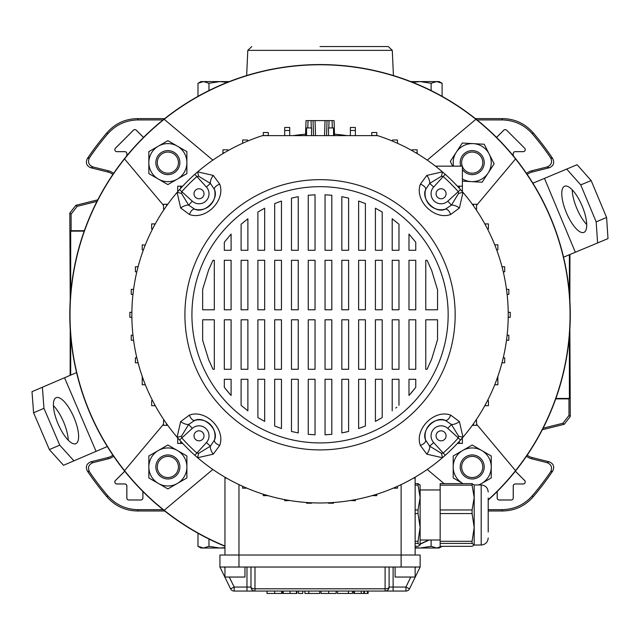 <?xml version="1.0" encoding="UTF-8"?>
<svg xmlns="http://www.w3.org/2000/svg" width="640" height="640" viewBox="0 0 640 640"><rect width="100%" height="100%" fill="white"/><g stroke="black" fill="none" stroke-linecap="round" stroke-linejoin="round"><path stroke-width="0.96" d="M212.848 160.136L164.176 119.296A250.032 250.032 0 0 0 224.952 546.032M69.808 314.792A250.24 250.24 0 0 0 224.952 546.264A250.24 250.24 0 0 1 143.096 137.848A250.24 250.24 0 0 1 496.984 137.848A250.24 250.24 0 0 1 488.2 500.112A250.24 250.24 0 0 0 320.04 64.56A250.24 250.24 0 0 0 69.808 314.792M420.136 544.144A250.24 250.24 0 0 0 429.12 540.008A250.24 250.24 0 0 1 420.136 544.144M488.2 499.824A250.032 250.032 0 0 0 475.904 119.296L427.24 160.136M420.136 543.912A250.032 250.032 0 0 0 428.64 540.008M124.544 158.928L163.528 205.392M476.552 205.392L515.544 158.928M515.544 470.656L476.552 424.192M427.24 469.456L444.136 483.64M163.528 424.192L124.544 470.656M164.176 510.296L212.848 469.456M475.904 119.296A250.032 250.032 0 0 0 164.176 119.296M314.24 120.608L325.848 120.608M305.504 135.624L306.032 120.608L305.504 135.624M324.52 135.624L325.048 120.608L327.048 120.608L326.528 135.624L327.048 120.608L334.056 120.608L334.576 135.624M306.032 120.608L313.032 120.608L313.56 135.624M313.032 120.608L315.032 120.608L315.56 135.624M204.016 435.824A5.008 5.008 0 0 0 199.008 430.824A5.008 5.008 0 0 0 194.008 435.824A5.008 5.008 0 0 0 199.008 440.832A5.008 5.008 0 0 0 204.016 435.824M199.008 198.768A5.008 5.008 0 0 0 204.016 193.768A5.008 5.008 0 0 0 199.008 188.76A5.008 5.008 0 0 0 194.008 193.768A5.008 5.008 0 0 0 199.008 198.768M436.064 193.768A5.008 5.008 0 0 0 441.072 198.768A5.008 5.008 0 0 0 446.08 193.768A5.008 5.008 0 0 0 441.072 188.76A5.008 5.008 0 0 0 436.064 193.768M441.072 430.824A5.008 5.008 0 0 0 436.064 435.824A5.008 5.008 0 0 0 441.072 440.832A5.008 5.008 0 0 0 446.08 435.824A5.008 5.008 0 0 0 441.072 430.824M320.04 442.92A128.12 128.12 0 0 1 191.92 314.792A128.12 128.12 0 0 1 320.04 186.672A128.12 128.12 0 0 1 448.16 314.792A128.12 128.12 0 0 1 320.04 442.92M320.04 179.664A135.128 135.128 0 0 1 455.168 314.792A135.128 135.128 0 0 1 320.04 449.92A135.128 135.128 0 0 1 184.912 314.792A135.128 135.128 0 0 1 320.04 179.664M441.36 453.304A8.008 1.864 -106.1 0 1 442.432 457.736A188.176 188.176 0 0 1 177.104 437.192A188.176 188.176 0 0 1 262.512 135.624L377.568 135.624A188.176 188.176 0 0 1 442.432 457.736L426.84 454.176L420.368 445.448C414.224 429.288 434.336 408.984 450.688 415.12L459.424 421.592L462.976 437.192A8.008 1.864 16.1 0 1 458.552 436.112L451.424 424.456L445.368 420.4C435.392 415.616 420.872 430.24 425.64 440.12L429.704 446.176L441.36 453.304L443.2 453.024A185.136 185.136 0 0 0 458.272 437.952L458.552 436.112M459.424 207.992A8.008 3.808 -148 0 0 451.424 205.136L458.552 193.48A8.008 1.864 163.9 0 1 462.976 192.4L459.424 207.992L450.688 214.472C434.536 220.616 414.232 200.504 420.368 184.144L426.84 175.416L442.432 171.856A8.008 1.864 -73.9 0 1 441.36 176.288L429.704 183.408A8.008 3.808 -122 0 0 426.84 175.416M437.56 289.944L431.656 270.424L427.08 260.304L425.776 260.304L425.776 309.792L437.56 309.792L437.56 289.944M415.768 242.24L408.984 234.072L408.984 250.288L415.768 250.288L415.768 242.24M398.976 224.256L392.2 218.768L392.2 250.288L398.976 250.288L398.976 224.256M382.192 212.008L375.408 208.2L375.408 250.288L382.192 250.288L382.192 212.008M365.4 203.576L358.624 201.048L358.624 250.288L365.4 250.288L365.4 203.576M348.616 198.128L341.832 196.672L348.616 198.128L348.616 250.288L341.832 250.288L341.832 196.672M331.824 195.256L325.048 194.784L331.824 195.256L331.824 250.288L325.048 250.288L325.048 194.784M315.04 194.784L308.256 195.256L308.256 250.288L315.04 250.288L315.04 194.784L313.68 194.848M298.248 196.672L291.472 198.128L291.472 250.288L298.248 250.288L298.248 196.672M281.464 201.048L274.68 203.576L281.464 201.048L281.464 250.288L274.68 250.288L274.68 203.576M264.672 208.2L257.896 212.008L257.896 250.288L264.672 250.288L264.672 208.2M247.888 218.768L241.104 224.256L241.104 250.288L247.888 250.288L247.888 218.768M231.096 234.072L224.32 242.24L224.32 250.288L231.096 250.288L231.096 234.072M213 260.304L208.648 269.872L202.648 289.36L202.648 309.792L214.312 309.792L214.312 260.304L213 260.304M437.56 339.648L437.56 319.8L425.776 319.8L425.776 369.288L427.08 369.288L431.656 359.168L437.56 339.648M202.648 340.232L208.648 359.72L213 369.288L214.312 369.288L214.312 319.8L202.648 319.8L202.648 340.232M224.32 387.352L231.096 395.52L231.096 379.296L224.32 379.296L224.32 387.352L230 394.296M241.104 405.328L247.888 410.824L241.104 405.328L241.104 379.296L247.888 379.296L247.888 410.824M257.896 417.584L264.672 421.384L257.896 417.584L257.896 379.296L264.672 379.296L264.672 421.384M274.68 426.016L281.464 428.544L281.464 379.296L274.68 379.296L274.68 426.016M291.472 431.464L298.248 432.912L291.472 431.464L291.472 379.296L298.248 379.296L298.248 432.912M308.256 434.328L315.04 434.808L308.256 434.328L308.256 379.296L315.04 379.296L315.04 434.808M325.048 434.808L331.824 434.328L331.824 379.296L325.048 379.296L325.048 434.808L326.408 434.744M348.616 431.464L348.616 379.296L341.832 379.296L341.832 432.912L348.616 431.464L344.56 432.384M358.624 428.544L365.4 426.016L365.4 379.296L358.624 379.296L358.624 428.544M375.408 421.384L382.192 417.584L375.408 421.384L375.408 379.296L382.192 379.296L382.192 417.584M395.792 408.008L396.728 407.24M415.768 387.352L415.768 379.296L408.984 379.296L408.984 395.52L415.768 387.352L410.472 393.848M408.984 319.8L415.768 319.8L415.768 369.288L408.984 369.288L408.984 319.8M415.768 309.792L408.984 309.792L408.984 260.304L415.768 260.304L415.768 309.792M392.2 319.8L398.976 319.8L398.976 369.288L392.2 369.288L392.2 319.8M398.976 309.792L392.2 309.792L392.2 260.304L398.976 260.304L398.976 309.792M392.2 410.824L392.2 379.296L398.976 379.296L398.976 405.328M375.408 319.8L382.192 319.8L382.192 369.288L375.408 369.288L375.408 319.8M382.192 309.792L375.408 309.792L375.408 260.304L382.192 260.304L382.192 309.792M358.624 319.8L365.4 319.8L365.4 369.288L358.624 369.288L358.624 319.8M365.4 309.792L358.624 309.792L358.624 260.304L365.4 260.304L365.4 309.792M341.832 319.8L348.616 319.8L348.616 369.288L341.832 369.288L341.832 319.8M348.616 309.792L341.832 309.792L341.832 260.304L348.616 260.304L348.616 309.792M325.048 319.8L331.824 319.8L331.824 369.288L325.048 369.288L325.048 319.8M331.824 309.792L325.048 309.792L325.048 260.304L331.824 260.304L331.824 309.792M308.256 319.8L315.04 319.8L315.04 369.288L308.256 369.288L308.256 319.8M315.04 309.792L308.256 309.792L308.256 260.304L315.04 260.304L315.04 309.792M291.472 319.8L298.248 319.8L298.248 369.288L291.472 369.288L291.472 319.8M298.248 309.792L291.472 309.792L291.472 260.304L298.248 260.304L298.248 309.792M274.68 319.8L281.464 319.8L281.464 369.288L274.68 369.288L274.68 319.8M281.464 309.792L274.68 309.792L274.68 260.304L281.464 260.304L281.464 309.792M257.896 319.8L264.672 319.8L264.672 369.288L257.896 369.288L257.896 319.8M264.672 309.792L257.896 309.792L257.896 260.304L264.672 260.304L264.672 309.792M241.104 319.8L247.888 319.8L247.888 369.288L241.104 369.288L241.104 319.8M247.888 309.792L241.104 309.792L241.104 260.304L247.888 260.304L247.888 309.792M224.32 319.8L231.096 319.8L231.096 369.288L224.32 369.288L224.32 319.8M231.096 309.792L224.32 309.792L224.32 260.304L231.096 260.304L231.096 309.792M213.24 175.416A8.008 3.808 122 0 0 210.384 183.408L198.728 176.288A8.008 1.864 73.9 0 1 197.648 171.856L213.24 175.416L219.712 184.144C225.856 200.304 205.752 220.608 189.392 214.472L180.656 207.992L177.104 192.4A8.008 1.864 -163.9 0 1 181.536 193.48L188.656 205.136A8.008 3.808 148 0 0 180.656 207.992M180.656 421.592A8.008 3.808 32 0 0 188.656 424.456L181.536 436.112A8.008 1.864 -16.1 0 1 177.104 437.192L180.656 421.592L189.392 415.12C205.544 408.976 225.848 429.088 219.712 445.448L213.24 454.176L197.648 457.736A8.008 1.864 106.1 0 1 198.728 453.304L210.384 446.176A8.008 3.808 58 0 0 213.24 454.176M420.368 445.448A8.008 3.776 164.4 0 0 425.64 440.12A16.016 16.016 0 0 1 445.368 420.4A8.008 3.776 -74.4 0 0 450.688 415.12M460.544 439.976L447.808 428.424A10.008 10.008 0 0 0 433.992 428.744A10.008 10.008 0 0 0 433.672 442.568L445.224 455.296M447.808 428.424L451.424 424.456A8.008 3.808 -32 0 0 459.424 421.592M426.84 454.176A8.008 3.808 -58 0 0 429.704 446.176L433.672 442.568M445.224 174.288L433.672 187.024L429.704 183.408L425.64 189.472C420.864 199.44 435.488 213.96 445.368 209.192A8.008 3.776 74.4 0 1 450.688 214.472M460.544 189.616L458.272 191.64A185.136 185.136 0 0 0 443.2 176.56L441.36 176.288M458.552 193.48L458.272 191.64L447.808 201.168A10.008 10.008 0 0 1 433.992 200.84A10.008 10.008 0 0 1 433.672 187.024M447.808 201.168L451.424 205.136L445.368 209.192A16.016 16.016 0 0 1 425.64 189.472A8.008 3.776 -164.4 0 0 420.368 184.144M179.536 189.616L192.272 201.168L188.656 205.136L194.72 209.192C204.688 213.976 219.208 199.344 214.44 189.472A8.008 3.776 -15.6 0 1 219.712 184.144M194.864 174.288L196.888 176.56A185.136 185.136 0 0 0 181.808 191.64L181.536 193.48M198.728 176.288L196.888 176.56L206.416 187.024A10.008 10.008 0 0 1 206.088 200.84A10.008 10.008 0 0 1 192.272 201.168M206.416 187.024L210.384 183.408L214.44 189.472A16.016 16.016 0 0 1 194.72 209.192A8.008 3.776 105.6 0 0 189.392 214.472M194.864 455.296L206.416 442.568L210.384 446.176L214.44 440.12C219.216 430.152 204.592 415.624 194.72 420.4A8.008 3.776 -105.6 0 1 189.392 415.12M179.536 439.976L181.808 437.952A185.136 185.136 0 0 0 196.888 453.024L198.728 453.304M181.536 436.112L181.808 437.952L192.272 428.424A10.008 10.008 0 0 1 206.088 428.744A10.008 10.008 0 0 1 206.416 442.568M192.272 428.424L188.656 424.456L194.72 420.4A16.016 16.016 0 0 1 214.44 440.12A8.008 3.776 15.6 0 0 219.712 445.448M415.136 567.032L415.136 577.048L395.112 577.048L395.112 567.032M224.952 567.032L224.952 577.048L244.968 577.048L244.968 567.032M393.112 567.032L393.112 587.056L405.92 587.056L405.92 591.056A4 4 0 0 0 409.52 588.808A4 4 0 0 1 405.92 591.056L234.168 591.056A4 4 0 0 1 230.568 588.808L219.944 567.032L219.944 555.024L420.136 555.024L420.136 567.032L409.52 588.808L405.92 587.056L410.8 577.048M420.136 567.032L254.984 567.032L254.984 588.808L385.104 588.808A4 1.752 0 0 0 389.104 587.056L393.112 587.056L393.112 591.056M219.944 567.032L254.984 567.032M229.28 577.048L234.168 587.056L250.976 587.056L250.976 567.032M234.168 587.056L230.568 588.808A4 4 0 0 0 234.168 591.056L234.168 587.056M250.976 587.056A4 4 0 0 0 254.984 591.056L254.984 588.808A4 1.752 0 0 1 250.976 587.056A4 4 0 0 0 254.984 591.056M389.104 567.032L389.104 587.056A4 4 0 0 1 385.104 591.056L385.104 567.032M281.672 591.056L281.672 593.456L281.584 591.056M281.584 593.456L267.024 593.456L267.024 591.056M298.544 591.056L298.544 593.456L302.752 593.456L302.752 591.056M308.992 593.456L319.744 593.456L304.944 593.456L304.944 591.056M308.8 593.456L308.8 591.056M308.744 593.456L308.744 591.056M336.168 593.456L336.168 591.056L336.144 593.456L321.048 593.456L321.048 591.056M363.792 591.056L363.792 593.456L353.648 593.456L353.648 591.056L353.648 593.456M354.392 593.456L354.392 591.056M296.952 591.056L296.952 593.456L282.48 593.456L282.48 591.056L282.48 593.456M296.448 593.456L296.448 591.056M283.224 593.456L283.224 591.056M367.488 591.056L367.488 593.456L364.424 593.456L364.432 591.056M352.472 591.056L352.472 593.456L337.504 593.456L348.568 593.456M348.432 593.456L348.432 591.056M348.4 593.456L348.4 591.056M242.624 486.312L242.624 488.176L246.896 488.176M243.256 486.6L242.624 486.6M263.304 494.216L263.304 495.656L268.064 495.656M284.704 499.624L284.704 500.696L289.712 500.512M306.544 502.488L306.544 503.232L311.552 503.232L311.552 502.784M328.536 502.784L328.536 503.232L333.536 503.232L333.536 502.488M350.376 500.512L355.376 500.696L355.376 499.624M376.784 494.216L376.784 495.656L372.016 495.656M397.456 486.312L397.456 488.176L393.192 488.176M397.456 486.6L396.824 486.6M226.552 478.104L224.952 478.304L224.952 555.024M413.536 478.104L415.136 478.304L415.136 555.024M415.136 478.304A4 4 0 0 0 414.992 477.264A4 4 0 0 1 415.136 478.304M224.952 478.304A4 4 0 0 1 225.088 477.264M136.848 357.808L135.392 357.808L135.392 362.816L138.096 362.816M142.224 376.368L142.224 379.736L143.424 379.736M131.88 312.296L129.864 312.296L129.864 317.296L131.88 317.296M508.208 317.296L510.224 317.296L510.224 312.296L508.208 312.296M496.664 249.856L497.864 249.856L497.864 244.848L494.736 244.848M487.48 228.912L488.432 228.912L488.432 223.904L484.816 223.904M485.432 225.032L485.432 223.904M412.128 150.688L412.128 149.808L417.136 149.808L417.136 152.808L415.808 152.808M417.136 153.6L417.136 152.808M461.92 191.176L462.392 191.176L462.392 186.176L457.4 186.176M459.384 188.328L459.384 186.176M435.44 166.152L462.392 166.152L462.392 186.176M475.84 209.256L476.552 209.256L476.552 204.248L472.328 204.248M473.552 205.952L473.552 204.248M396.824 142.992L397.456 142.992L397.456 139.992L392.456 139.992L392.456 141.104M371.776 135.624L371.776 132.512L376.784 132.512L376.784 135.624M371.776 135.512L376.784 135.512M355.376 135.624L355.376 127.472L350.376 127.472L350.376 130.472L355.376 130.472M350.376 135.624L350.376 130.472M333.536 135.624L333.536 127.936L328.536 127.936L328.536 135.376M311.552 135.376L311.552 127.936L306.544 127.936L306.544 135.624M289.712 135.624L289.712 127.472L284.704 127.472L284.704 130.472L289.712 130.472M284.704 135.624L284.704 130.472M145.224 245.152L142.224 244.848L142.224 249.856L143.424 249.856M154.648 225.032L154.648 223.904L151.648 223.904L151.648 228.912L152.608 228.912M154.648 223.904L155.264 223.904M166.536 205.952L166.536 204.248L163.528 204.248L163.528 209.256L164.248 209.256M166.536 204.248L167.752 204.248M180.696 188.328L180.696 186.176L177.696 186.176L177.696 191.176L178.16 191.176M222.952 153.6L222.952 152.808L224.272 152.808M227.952 150.688L227.952 149.808L222.952 149.808L222.952 152.808M180.696 186.176L182.68 186.176M242.624 143.28L242.624 139.992L247.632 139.992L247.632 141.104M242.624 142.992L243.256 142.992M268.304 135.624L268.304 132.512L263.304 132.512L263.304 135.512L268.304 135.512M166.536 423.64L166.536 425.336L163.528 425.336L163.528 420.336L164.248 420.336M166.536 425.336L167.752 425.336M154.648 404.56L154.648 405.688L151.648 405.688L151.648 400.68L152.608 400.68M154.648 405.688L155.264 405.688M142.224 379.736L142.224 384.744L145.344 384.744M133.592 340.224L131.248 340.224L131.248 335.216L132.976 335.216M132.976 294.376L131.248 294.376L131.248 289.368L133.592 289.368M136.848 271.784L135.392 271.784L135.392 266.776L138.096 266.776M501.992 266.776L504.696 266.776L504.696 271.784L503.24 271.784M506.496 289.368L508.832 289.368L508.832 294.376L507.112 294.376M507.112 335.216L508.832 335.216L508.832 340.224L506.496 340.224M503.24 357.808L504.696 357.808L504.696 362.816L501.992 362.816M497.864 376.368L497.864 384.744L494.736 384.744M497.864 379.736L496.664 379.736M487.48 400.68L488.432 400.68L488.432 405.688L484.816 405.688M485.432 405.688L485.432 404.56M461.92 438.416L462.392 438.416L462.392 443.416L457.4 443.416M459.384 443.416L459.384 441.264M475.84 420.336L476.552 420.336L476.552 425.336L472.328 425.336M473.552 425.336L473.552 423.64M180.696 441.264L180.696 443.416L177.696 443.416L177.696 438.416L178.16 438.416M180.696 443.416L182.68 443.416M440.16 543.416L440.16 541.304L472.088 541.304L472.088 543.416L440.16 543.416L440.16 546.336L472.088 546.336L474.192 544.88L472.088 543.416M415.136 541.304L418.032 541.304L418.032 543.416L415.136 543.416M488.2 497.968L488.2 532M488.2 538.008C487.784 542.264 485.448 544.6 481.192 545.016L481.192 484.96L474.192 484.96L474.192 544.88M440.16 513.576L440.16 509.96L472.088 509.96L472.088 513.576L440.16 513.576L440.16 541.304M440.16 485.144L440.16 483.64L472.088 483.64L472.088 485.144L440.16 485.144L440.16 509.96M472.088 541.304L474.192 527.44L472.088 513.576M472.088 509.96L474.192 497.552L472.088 485.144M472.088 483.64L474.192 485.096M440.16 489.96L420.136 489.96L420.136 545.016L418.032 543.416M420.056 484.816L420.136 497.552L418.032 485.144L415.136 485.144M418.032 541.304L420.136 527.44L418.032 513.576L415.136 513.576M415.136 546.336L418.032 546.336L420.136 545.016M415.136 509.96L418.032 509.96L420.136 497.552M418.032 509.96L418.032 513.576M415.136 483.64L418.032 483.64L420.136 485.096M418.032 483.64L418.032 485.144M108.304 170.776L107.984 172.048L90.864 167.776C86.544 165.936 85.368 162.88 87.328 158.608L89.488 157.752C87.488 162.024 88.656 165.096 93 166.96L108.304 170.776A14.32 14.32 0 0 1 113.616 173.352M107.984 172.048A13.016 13.016 0 0 1 112.872 174.44M70.224 300.312L69.808 213.072L75.872 205.304L77.184 206.328L71.112 214.096L69.808 213.072M84.2 231.136L70.696 231.136L70.696 293.696M70.696 335.896L70.696 375.104M113.616 456.24A14.32 14.32 0 0 1 108.304 458.816L93 462.632C88.664 464.488 87.496 467.552 89.488 471.84L87.328 470.984A280.264 280.264 0 0 0 107.064 496.976L107.6 495.584C115.664 504.728 125.824 509.424 138.08 509.672L163.064 509.672M87.328 470.984C85.36 466.72 86.544 463.664 90.864 461.816L93 462.632M108.304 458.816L107.984 457.544L90.864 461.816M107.984 457.544A13.016 13.016 0 0 0 112.872 455.152M138.08 509.672L137.48 510.984L164.704 510.984M137.48 510.984C125.328 510.768 115.192 506.096 107.064 496.976M70.224 329.28L70.136 375.352M87.328 158.608A280.264 280.264 0 0 1 107.064 132.616C115.12 123.528 125.264 118.856 137.48 118.608L164.704 118.608M97.768 199.848L75.872 205.304M526.472 456.24A14.32 14.32 0 0 0 531.784 458.816L532.096 457.544L549.216 461.816C553.536 463.656 554.72 466.712 552.752 470.984A280.264 280.264 0 0 1 533.024 496.976C524.96 506.064 514.824 510.736 502.608 510.984L502 509.672C514.184 509.456 524.352 504.76 532.48 495.584L533.024 496.976M488.2 510.984L502.608 510.984M543.112 428.2L562.904 423.264L568.968 415.496L570.28 416.52L569.864 329.28M570.28 416.52L564.208 424.288L562.904 423.264M542.312 429.744L564.208 424.288M532.096 457.544A13.016 13.016 0 0 1 527.208 455.152M526.472 173.352A14.32 14.32 0 0 1 531.784 170.776L547.088 166.96C551.424 165.104 552.592 162.032 550.592 157.752L552.752 158.608A280.264 280.264 0 0 0 533.024 132.616L532.48 134C524.416 124.864 514.256 120.168 502 119.92L502.608 118.608C514.752 118.824 524.888 123.496 533.024 132.616M552.752 158.608C554.72 162.872 553.544 165.928 549.216 167.776L547.088 166.96M531.784 170.776L532.096 172.048L549.216 167.776M532.096 172.048A13.016 13.016 0 0 0 527.208 174.44M475.376 118.608L502.608 118.608M569.944 254.512L569.864 300.312M569.392 335.896L569.392 398.456L555.88 398.456M569.392 254.744L569.392 293.696M568.968 415.496L568.968 398.872L569.392 398.456M568.968 398.872L555.728 398.872M531.784 458.816L547.088 462.632L549.216 461.816M552.752 470.984L550.592 471.84A278.952 278.952 0 0 1 532.48 495.584M488.2 509.672L502 509.672M89.488 471.84A278.952 278.952 0 0 0 107.6 495.584M70.696 231.136L71.112 230.712L84.352 230.712M71.112 230.712L71.112 214.096M96.976 201.392L77.184 206.328M89.488 157.752A278.952 278.952 0 0 1 107.6 134L107.064 132.616M137.48 118.608L138.08 119.92L163.064 119.92M477.024 119.92L502 119.92M550.592 157.752A278.952 278.952 0 0 0 532.48 134M515.368 471.208L524.672 480.512A2.04 2.04 0 0 1 523.232 483.992L523.232 483.952A2 2 0 0 0 524.648 480.536L515.352 471.24M497.176 491.552L497.176 497.968A2.04 2.04 0 0 0 499.216 500.008L511.224 500.008A2.04 2.04 0 0 0 513.264 497.968L513.264 485.96A1.968 1.968 0 0 1 515.224 483.992L523.232 483.992M513.264 155.784L513.264 153.64A1.968 1.968 0 0 1 515.224 151.672L523.232 151.672A2.04 2.04 0 0 0 524.672 148.2L506.632 130.208A2.04 2.04 0 0 0 503.776 130.184L496.544 137.408M124.712 471.208L115.408 480.512A2.04 2.04 0 0 0 116.848 483.992L124.856 483.992A1.968 1.968 0 0 1 126.824 485.96L126.824 497.968A2.04 2.04 0 0 0 128.864 500.008L140.872 500.008A2.04 2.04 0 0 0 142.912 497.968L142.912 491.552M143.536 137.408L136.304 130.184A2.04 2.04 0 0 0 133.424 130.184L115.408 148.2A2.04 2.04 0 0 0 116.848 151.672L124.856 151.672A1.968 1.968 0 0 1 126.824 153.64L126.824 155.784M550.592 471.84C552.592 467.568 551.424 464.496 547.088 462.632M138.08 119.92C125.896 120.136 115.736 124.832 107.6 134M136.304 130.184L136.28 130.208A2 2 0 0 0 133.448 130.208L115.432 148.224A2 2 0 0 0 116.848 151.64L124.856 151.64A2 2 0 0 1 126.856 153.64L126.856 155.736M136.28 130.208L143.512 137.44M142.912 497.968L142.872 491.52M142.872 497.968A2 2 0 0 1 140.872 499.968L128.864 499.968A2 2 0 0 1 126.856 497.968L126.856 485.96A2 2 0 0 0 124.856 483.952L116.848 483.952A2 2 0 0 1 115.432 480.536L124.736 471.24M524.672 148.2L506.632 130.208A2 2 0 0 0 503.8 130.208L496.568 137.44M524.648 148.224A2 2 0 0 1 523.232 151.64L515.224 151.64A2 2 0 0 0 513.224 153.64L513.224 155.736M515.224 483.992L523.232 483.952M515.224 483.952A2 2 0 0 0 513.224 485.96L513.224 497.968A2 2 0 0 1 511.224 499.968L499.216 499.968A2 2 0 0 1 497.208 497.968L497.208 491.52M566.352 212.624A25.024 8.56 -112.7 0 0 583.896 232.408A25.024 8.56 -112.7 0 0 582.144 206.016A25.024 8.56 -112.7 0 0 564.592 186.232A25.024 8.56 -112.7 0 0 566.352 212.624M572.192 189.784A25.024 8.56 -112.7 0 0 576.76 208.264A25.024 8.56 -112.7 0 0 586.712 224.496M566.696 169.08L577.104 164.72L591.144 180.552L580.736 184.904L566.696 169.08L532.888 183.216M597.584 242.952L596.184 221.848L606.592 217.488L608 238.6L563.56 257.184M580.736 184.904L596.184 221.848M591.144 180.552L606.592 217.488M73.88 417.304A25.024 8.56 66.8 0 0 56.152 397.672A25.024 8.56 66.8 0 0 58.144 424.04A25.024 8.56 66.8 0 0 75.864 443.672A25.024 8.56 66.8 0 0 73.88 417.304M68.232 440.184A25.024 8.56 66.8 0 0 63.504 421.744A25.024 8.56 66.8 0 0 53.416 405.6M73.912 460.848L63.536 465.288L49.36 449.584L59.736 445.144L73.912 460.848L107.296 446.544M42.376 387.24L43.968 408.336L33.592 412.784L32 391.688L76.568 372.592M59.736 445.144L43.968 408.336M49.36 449.584L33.592 412.784M320.04 46.544L388.288 46.544L320.04 46.544M227.32 82.368L219.944 81.576L208.968 83.272L203.48 81.576L197.984 83.272L197.984 96.344M208.968 83.272L208.968 90.56M229.344 81.576L200.928 81.576L197.984 83.272M442.096 83.272L436.608 81.576L439.152 81.576L442.096 83.272L442.096 96.344M431.12 83.272L420.136 81.576L436.608 81.576L431.12 83.272L431.12 90.56M410.744 81.576L420.136 81.576L412.768 82.368M415.136 547.64L420.136 548.016L431.12 546.32L431.12 540.008M431.12 546.32L436.608 548.016L442.096 546.32L439.152 548.016L415.136 548.016M197.984 546.32L203.48 548.016L200.928 548.016L197.984 546.32L197.984 533.248M208.968 546.32L219.944 548.016L203.48 548.016L208.968 546.32L208.968 539.032M224.952 548.016L219.944 548.016L224.952 547.64M167.872 477.536A10.568 10.568 0 0 0 178.44 466.968A10.568 10.568 0 0 0 167.872 456.4A10.568 10.568 0 0 0 157.296 466.968A10.568 10.568 0 0 0 167.872 477.536M167.872 454.96A12.008 12.008 0 0 1 179.88 466.968A12.008 12.008 0 0 1 167.872 478.976A12.008 12.008 0 0 1 155.856 466.968A12.008 12.008 0 0 1 167.872 454.96M472.216 477.536A10.568 10.568 0 0 0 482.784 466.968A10.568 10.568 0 0 0 472.216 456.4A10.568 10.568 0 0 0 461.648 466.968A10.568 10.568 0 0 0 472.216 477.536M472.216 454.96A12.008 12.008 0 0 1 484.224 466.968A12.008 12.008 0 0 1 472.216 478.976A12.008 12.008 0 0 1 460.2 466.968A12.008 12.008 0 0 1 472.216 454.96M462.392 166.52A10.568 10.568 0 0 0 482.784 162.624A10.568 10.568 0 0 0 472.216 152.056A10.568 10.568 0 0 0 462.248 166.152M460.736 166.152A12.008 12.008 0 0 1 472.216 150.608A12.008 12.008 0 0 1 484.224 162.624A12.008 12.008 0 0 1 462.392 169.528M167.872 173.192A10.568 10.568 0 0 0 178.44 162.624A10.568 10.568 0 0 0 167.872 152.056A10.568 10.568 0 0 0 157.296 162.624A10.568 10.568 0 0 0 167.872 173.192M167.872 150.608A12.008 12.008 0 0 1 179.88 162.624A12.008 12.008 0 0 1 167.872 174.632A12.008 12.008 0 0 1 155.856 162.624A12.008 12.008 0 0 1 167.872 150.608M158.36 450.496A19.016 19.016 0 0 1 186.888 466.968L186.888 477.944L177.376 483.44A19.016 19.016 0 0 1 148.848 466.968A19.016 19.016 0 0 1 158.36 450.496L167.872 445.008L186.888 455.984L186.888 466.968A19.016 19.016 0 0 1 177.376 483.44L167.872 488.928L148.848 477.944L148.848 455.984L158.36 450.496M462.392 178.904A19.016 19.016 0 0 0 471.168 181.608L462.392 181.128M471.168 181.608A19.016 19.016 0 0 0 489.184 154.032A19.016 19.016 0 0 0 456.296 152.224L462.296 143.032L473.264 143.632L484.224 144.24L489.184 154.032L494.144 163.832L482.128 182.216L471.168 181.608M453.528 166.152A19.016 19.016 0 0 1 456.296 152.224L450.288 161.416L452.688 166.152M479.096 484.96L481.72 483.44A19.016 19.016 0 0 0 491.232 466.968L491.232 455.984L472.216 445.008L453.2 455.984L453.2 477.944L463.048 483.64A19.016 19.016 0 0 1 472.216 447.952A19.016 19.016 0 0 1 491.232 466.968L491.232 477.944L481.72 483.44A19.016 19.016 0 0 1 478.384 484.96M158.36 146.152A19.016 19.016 0 0 1 186.888 162.624L186.888 173.6L177.376 179.096A19.016 19.016 0 0 1 148.848 162.624A19.016 19.016 0 0 1 158.36 146.152L167.872 140.664L186.888 151.64L186.888 162.624A19.016 19.016 0 0 1 177.376 179.096L167.872 184.584L148.848 173.6L148.848 151.64L158.36 146.152M293.184 135.624A181.176 181.176 0 0 1 305.552 134.2M334.528 134.2A181.176 181.176 0 0 1 346.904 135.624M332.312 127.936L332.056 120.608M329.048 120.608L328.792 127.936M311.288 127.936L311.032 120.608M308.032 120.608L307.776 127.936M425.64 440.12A16.016 16.016 0 0 1 445.368 420.4M445.368 209.192A16.016 16.016 0 0 1 425.64 189.472M214.44 189.472A16.016 16.016 0 0 1 194.72 209.192M194.72 420.4A16.016 16.016 0 0 1 214.44 440.12M401.12 567.032L401.12 484.608M238.968 567.032L238.968 484.608M224.4 567.032L224.952 568.16M246.976 591.056L246.976 567.032M415.136 568.16L415.68 567.032M385.104 591.056A4 4 0 0 0 389.104 587.056M274.672 593.456L274.672 591.056M328.712 593.456L328.712 591.056M361.224 593.456L361.224 591.056M290.056 593.456L290.056 591.056M496.864 379.736L496.864 379.184M143.224 379.184L143.224 379.736M93 166.96L90.864 167.776M544.464 178.376L575.352 252.256M96.064 451.352L64.528 377.752M388.288 46.544L392.288 50.36L247.8 50.36L246.656 75.56M319.744 593.456L319.744 591.056M368.12 593.456L368.12 591.056M337.504 593.456L337.504 591.056M440.16 540.008L420.136 540.008M481.192 545.016L474.192 545.016M481.192 484.96C485.448 485.368 487.784 487.704 488.2 491.96M392.288 50.36L393.432 75.56M247.8 50.36L251.8 46.544"/></g></svg>
